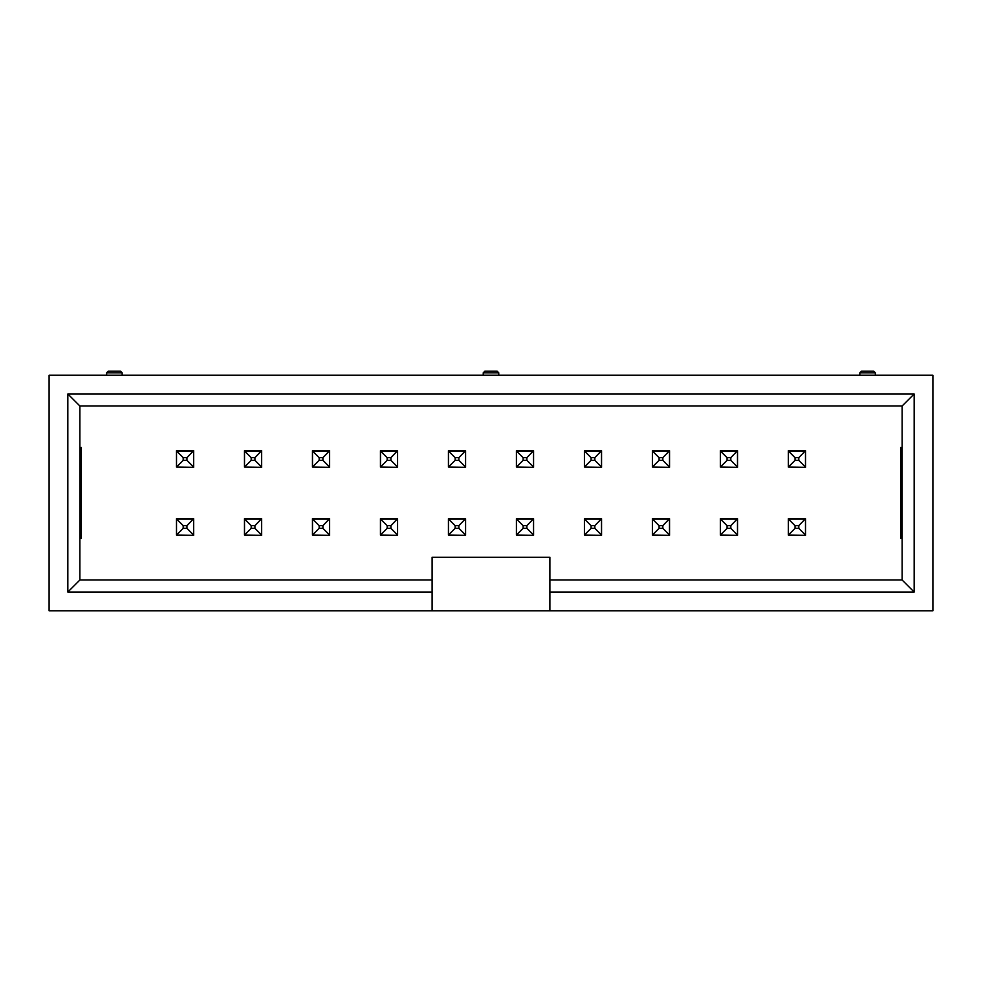 <?xml version="1.0" encoding="UTF-8"?>
<svg xmlns="http://www.w3.org/2000/svg" width="982" height="982" viewBox="0 0 982 982"><rect width="100%" height="100%" fill="white"/><g stroke="black" fill="none" stroke-linecap="round" stroke-linejoin="round"><path stroke-width="1.47" d="M120.565 371.221L122.173 372.829L120.565 371.221L108.253 371.221L106.645 372.829L106.645 375.234M483.242 375.234L483.242 372.829L484.838 371.221L497.162 371.221L498.758 372.829L498.758 375.234M859.827 375.234L859.827 372.829L861.435 371.221L873.747 371.221L875.355 372.829L875.355 375.234M122.173 375.234L122.173 372.829L106.645 372.829M432.117 610.779L49.1 610.779L49.1 375.234L932.9 375.234L932.9 610.779L432.117 610.779L432.117 592.036L67.832 592.036L67.832 393.978L914.168 393.978L902.114 406.02L79.886 406.02L67.832 393.978M484.838 371.221L483.242 372.829L498.758 372.829L497.162 371.221M861.435 371.221L859.827 372.829L875.355 372.829L873.747 371.221M902.114 447.51L900.776 447.51L900.776 538.504L902.114 538.504M914.168 393.978L914.168 592.036L902.114 579.994L902.114 406.02M914.168 592.036L549.883 592.036L549.883 610.779M902.114 579.994L549.883 579.994L549.883 557.248L432.117 557.248L432.117 592.036M432.117 579.994L79.886 579.994L67.832 592.036M549.883 579.994L549.883 592.036M79.886 579.994L79.886 406.02M79.886 447.51L81.224 447.51L81.224 538.504L79.886 538.504M788.362 450.713L805.498 450.713L798.808 457.673L795.052 457.673L795.052 460.349L788.362 467.039L805.498 467.309L788.362 467.039L788.362 450.713M720.383 450.713L737.507 450.713L730.817 457.673L727.073 457.673L727.073 460.349L720.383 467.039L737.507 467.309L720.383 467.039L720.383 450.713M652.392 450.713L669.528 450.713L662.838 457.673L659.094 457.673L659.094 460.349L652.392 467.039L669.528 467.309L652.392 467.039L652.392 450.713M584.413 450.713L601.536 450.713L594.846 457.673L591.103 457.673L591.103 460.349L584.413 467.039L601.536 467.309L584.413 467.039L584.413 450.713M516.422 450.713L533.557 450.713L526.868 457.673L523.124 457.673L523.124 460.349L516.422 467.039L533.557 467.309L516.422 467.039L516.422 450.713M448.443 450.713L465.578 450.713L458.876 457.673L455.132 457.673L455.132 460.349L448.443 467.039L465.578 467.309L448.443 467.039L448.443 450.713M380.464 450.713L397.587 450.713L390.897 457.673L387.154 457.673L387.154 460.349L380.464 467.039L397.587 467.309L380.464 467.039L380.464 450.713M312.472 450.713L329.608 450.713L322.906 457.673L319.162 457.673L319.162 460.349L312.472 467.039L329.608 467.309L312.472 467.039L312.472 450.713M244.493 450.713L261.617 450.713L254.927 457.673L251.183 457.673L251.183 460.349L244.493 467.039L261.617 467.309L244.493 467.039L244.493 450.713M176.502 450.713L193.638 450.713L186.948 457.673L183.192 457.673L183.192 460.349L176.502 467.039L193.638 467.309L176.502 467.039L176.502 450.713M788.362 518.705L805.498 518.705L798.808 525.665L795.052 525.665L795.052 528.341L788.362 535.03L805.498 535.3L788.362 535.03L788.362 518.705M720.383 518.705L737.507 518.705L730.817 525.665L727.073 525.665L727.073 528.341L720.383 535.03L737.507 535.3L720.383 535.03L720.383 518.705M652.392 518.705L669.528 518.705L662.838 525.665L659.094 525.665L659.094 528.341L652.392 535.03L669.528 535.3L652.392 535.03L652.392 518.705M584.413 518.705L601.536 518.705L594.846 525.665L591.103 525.665L591.103 528.341L584.413 535.03L601.536 535.3L584.413 535.03L584.413 518.705M516.422 518.705L533.557 518.705L526.868 525.665L523.124 525.665L523.124 528.341L516.422 535.03L533.557 535.3L516.422 535.03L516.422 518.705M448.443 518.705L465.578 518.705L458.876 525.665L455.132 525.665L455.132 528.341L448.443 535.03L465.578 535.3L448.443 535.03L448.443 518.705M380.464 518.705L397.587 518.705L390.897 525.665L387.154 525.665L387.154 528.341L380.464 535.03L397.587 535.3L380.464 535.03L380.464 518.705M312.472 518.705L329.608 518.705L322.906 525.665L319.162 525.665L319.162 528.341L312.472 535.03L329.608 535.3L312.472 535.03L312.472 518.705M244.493 518.705L261.617 518.705L254.927 525.665L251.183 525.665L251.183 528.341L244.493 535.03L261.617 535.3L244.493 535.03L244.493 518.705M176.502 518.705L193.638 518.705L186.948 525.665L183.192 525.665L183.192 528.341L176.502 535.03L193.638 535.3L176.502 535.03L176.502 518.705M795.052 457.673L788.362 450.983L805.498 450.983L805.498 467.039L798.808 460.349L795.052 460.349M727.073 457.673L720.383 450.983L737.507 450.983L737.507 467.039L730.817 460.349L727.073 460.349M659.094 457.673L652.392 450.983L669.528 450.983L669.528 467.039L662.838 460.349L659.094 460.349M591.103 457.673L584.413 450.983L601.536 450.983L601.536 467.039L594.846 460.349L591.103 460.349M523.124 457.673L516.422 450.983L533.557 450.983L533.557 467.039L526.868 460.349L523.124 460.349M455.132 457.673L448.443 450.983L465.578 450.983L465.578 467.039L458.876 460.349L455.132 460.349M387.154 457.673L380.464 450.983L397.587 450.983L397.587 467.039L390.897 460.349L387.154 460.349M319.162 457.673L312.472 450.983L329.608 450.983L329.608 467.039L322.906 460.349L319.162 460.349M251.183 457.673L244.493 450.983L261.617 450.983L261.617 467.039L254.927 460.349L251.183 460.349M183.192 457.673L176.502 450.983L193.638 450.983L193.638 467.039L186.948 460.349L183.192 460.349M795.052 525.665L788.362 518.975L805.498 518.975L805.498 535.03L798.808 528.341L795.052 528.341M727.073 525.665L720.383 518.975L737.507 518.975L737.507 535.03L730.817 528.341L727.073 528.341M659.094 525.665L652.392 518.975L669.528 518.975L669.528 535.03L662.838 528.341L659.094 528.341M591.103 525.665L584.413 518.975L601.536 518.975L601.536 535.03L594.846 528.341L591.103 528.341M523.124 525.665L516.422 518.975L533.557 518.975L533.557 535.03L526.868 528.341L523.124 528.341M455.132 525.665L448.443 518.975L465.578 518.975L465.578 535.03L458.876 528.341L455.132 528.341M387.154 525.665L380.464 518.975L397.587 518.975L397.587 535.03L390.897 528.341L387.154 528.341M319.162 525.665L312.472 518.975L329.608 518.975L329.608 535.03L322.906 528.341L319.162 528.341M251.183 525.665L244.493 518.975L261.617 518.975L261.617 535.03L254.927 528.341L251.183 528.341M183.192 525.665L176.502 518.975L193.638 518.975L193.638 535.03L186.948 528.341L183.192 528.341M798.808 460.349L798.808 457.673M730.817 460.349L730.817 457.673M662.838 460.349L662.838 457.673M594.846 460.349L594.846 457.673M526.868 460.349L526.868 457.673M458.876 460.349L458.876 457.673M390.897 460.349L390.897 457.673M322.906 460.349L322.906 457.673M254.927 460.349L254.927 457.673M186.948 460.349L186.948 457.673M798.808 528.341L798.808 525.665M730.817 528.341L730.817 525.665M662.838 528.341L662.838 525.665M594.846 528.341L594.846 525.665M526.868 528.341L526.868 525.665M458.876 528.341L458.876 525.665M390.897 528.341L390.897 525.665M322.906 528.341L322.906 525.665M254.927 528.341L254.927 525.665M186.948 528.341L186.948 525.665"/></g></svg>
